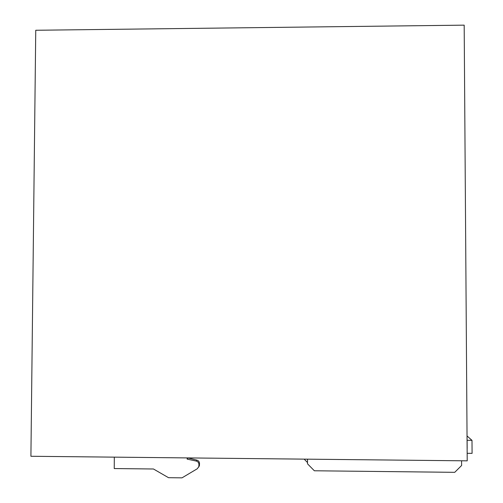 <?xml version="1.0" encoding="UTF-8"?>
<svg xmlns="http://www.w3.org/2000/svg" width="503" height="503" viewBox="0 0 503 503"><rect width="100%" height="100%" fill="white"/><g stroke="black" fill="none" stroke-linecap="round" stroke-linejoin="round"><path stroke-width="0.75" d="M30.909 456.271L467.212 460.842L464.181 25.15L35.751 30.262L30.909 456.271M461.591 460.779L461.622 465.476L454.731 472.33L314.35 470.777L307.522 463.829L307.496 459.17M307.522 463.829L307.522 459.17M187.16 457.906L187.154 459.126L196.233 461.062C197.918 461.547 198.817 462.672 198.93 464.439L198.83 466.639L197.27 468.765L182.004 477.85L168.53 477.693L153.453 468.991L114.231 468.557L114.319 457.145M187.795 457.912L196.824 460.113C198.503 460.597 199.395 461.716 199.509 463.47L199.408 465.665L198.698 467.067M187.795 458.189L187.154 459.126M467.067 440.27L471.996 440.358L472.091 453.36L467.161 453.31M467.111 440.307L467.168 448.431M471.996 440.358L467.036 435.963M307.496 462.534L304.152 459.132M196.824 460.113L196.233 461.062M199.509 463.47L198.93 464.439M199.502 464.879L198.924 465.853M199.408 465.665L198.83 466.639"/></g></svg>
